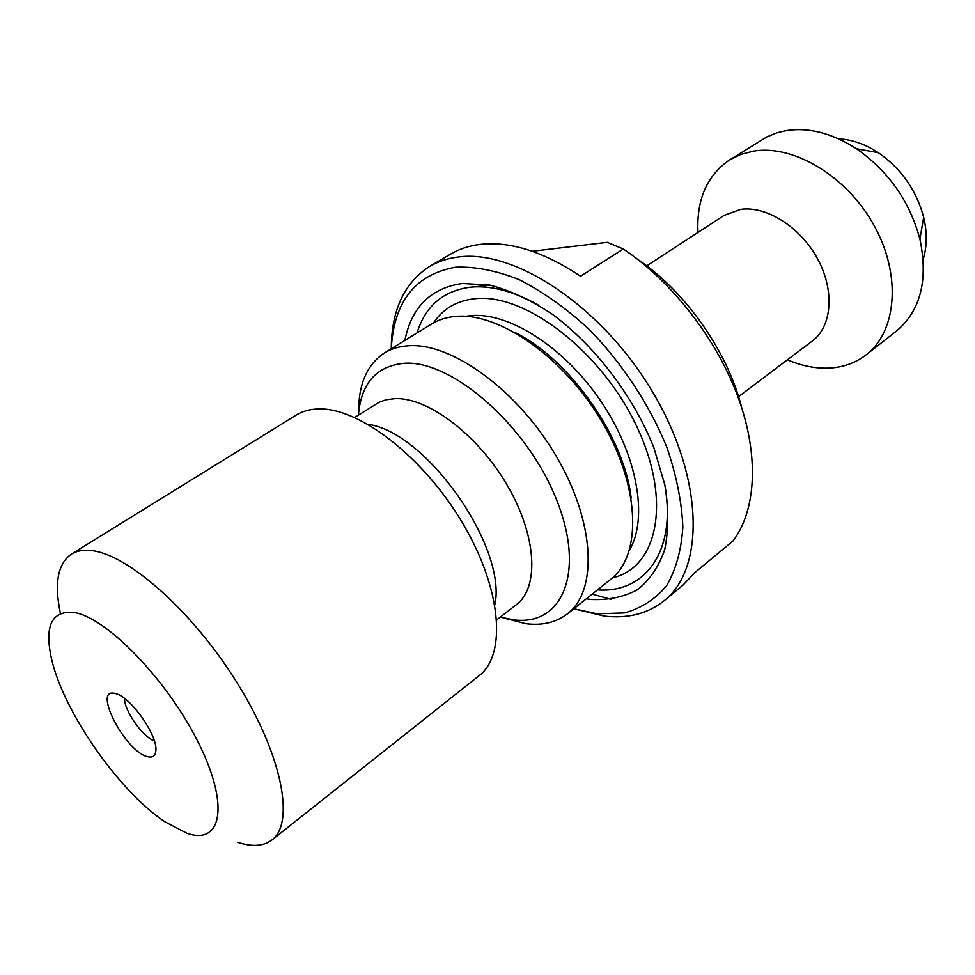 <?xml version="1.0" encoding="UTF-8"?>
<svg xmlns="http://www.w3.org/2000/svg" width="975" height="975" viewBox="0 0 975 975"><rect width="100%" height="100%" fill="white"/><g stroke="black" fill="none" stroke-linecap="round" stroke-linejoin="round"><path stroke-width="1.46" d="M514.812 332.402C569.717 359.202 624.609 437.373 631.166 498.128M567.523 613.775L610.752 579.321C641.867 555.531 640.502 487.683 602.635 422.918C565.049 358.069 499.419 312.134 455.776 316.4C446.599 317.18 438.506 319.727 431.511 324.029L384.418 352.987C391.255 348.782 399.214 346.381 408.281 345.772C451.401 342.31 517.542 389.951 556.237 456.154C595.213 522.259 597.919 590.594 567.523 613.775C556.298 622.428 542.429 625.743 525.903 623.695L502.917 617.809M738.562 396.642L812.297 341.043C831.955 326.54 834.953 290.916 817.757 259.143C800.731 227.309 766.74 205.762 740.805 209.345L724.072 215.39L646.742 265.858M697.978 232.428C696.418 199.668 706.936 175.512 729.519 159.973L740.781 154.452L753.309 151.174C793.516 144.19 847.324 176.341 874.368 225.993C901.668 275.535 896.683 331.5 866.275 354.742C855.368 363.114 842.668 367.587 828.165 368.136C814.844 368.526 801.255 365.747 787.41 359.799M391.268 348.782C391.426 310.282 404.235 282.823 429.695 266.407C438.055 261.483 447.562 258.351 458.201 257.022C514.971 248.93 602.55 306.918 653.006 392.633C703.828 478.189 705.071 568.401 664.328 600.6C647.985 613.641 627.985 618.808 604.305 616.102L573.8 608.766L597.151 613.787L624.5 612.922C641.197 608.303 655.2 599.272 666.522 585.829C675.882 569.936 681.318 550.4 682.841 527.195C681.854 502.32 676.54 475.727 666.912 447.428C649.521 404.674 622.062 362.992 588.937 329.148C566.134 308.295 542.977 291.842 519.492 279.776C496.47 270.599 475.215 266.407 455.691 267.199C415.265 274.426 393.79 301.616 391.268 348.77M147.53 756.661C125.263 751.725 91.784 687.058 115.135 693.481L116.293 693.798C131.089 697.588 157.365 735.004 155.903 750.214C155.561 755.857 152.77 758.014 147.53 756.661M124.495 698.405C124.178 710.556 142.813 737.112 154.355 740.927M500.297 617.114L512.996 619.722C562.063 626.949 586.292 572.605 556.152 498.749C526.683 424.832 451.145 359.47 403.906 363.322C376.24 366.161 361.091 383.419 358.447 415.07M368.123 424.332C426.428 432.157 507.329 547.377 494.873 604.866M271.976 839.938L479.176 675.626C506.903 654.7 501.638 588.376 462.272 522.527C423.162 456.605 358.946 407.428 318.581 408.939C309.977 409.147 302.518 411.182 296.242 415.07L71.333 554.141C76.525 550.924 83.033 549.717 90.858 550.522C127.42 553.605 192.989 611.471 237.486 683.426C282.214 755.332 295.072 822.876 271.976 839.938C263.567 846.288 252.111 847.068 237.608 842.278M404.857 340.421C411.584 307.076 430.743 288.088 462.333 283.469L489.877 285.09C509.962 290.379 530.705 300.044 552.106 314.084C594.701 345.467 633.116 395.728 653.75 447.318L664.852 484.928C668.655 508.987 668.618 530.534 664.718 549.595C658.759 566.719 649.691 580.088 637.54 589.692C623.951 596.956 608.546 600.222 591.313 599.479L586.28 598.821M537.834 304.7C513.057 291.074 490.608 285.236 470.474 287.174C443.15 290.818 425.356 306.065 417.093 332.902M186.749 833.162C221.715 845.788 229.929 805.472 198.327 742.511C167.2 679.624 105.897 616.736 73.576 612.41C51.175 610.63 43.972 626.742 51.968 660.733C64.606 713.444 119.864 792.151 165.153 821.937L186.749 833.162M838.719 138.864C851.992 139.535 865.191 144.129 878.304 152.673C901.302 168.675 916.415 190.21 923.666 217.279C927.249 232.513 927.091 246.492 923.203 259.204M866.275 354.742L896.488 331.013C920.595 310.733 928.407 280.093 919.925 239.107C909.712 201.325 888.566 171.222 856.513 148.785C832.138 133.124 808.616 127.079 785.972 130.65L776.88 132.832L766.777 136.951L729.519 159.973M664.328 600.6L683.073 585.049L694.809 572.63L732.981 541.003C756.1 510.51 759.476 456.263 738.343 397.873C717.112 339.544 672.275 281.69 623.33 249.003L580.564 276.23C543.233 251.416 509.511 240.837 479.395 244.493C468.695 245.895 459.128 249.088 450.694 254.061L429.695 266.407M637.394 259.131C685.376 291.245 727.813 351.683 741.719 407.708M532.265 251.257L607.303 242.324L623.33 249.003M592.483 594.189L611.045 599.308M597.504 589.875C644.67 593.458 676.467 551.887 665.035 485.879M60.426 613.47C54.1 583.513 57.744 563.733 71.333 554.141M358.678 412.376C358.398 384.394 366.978 364.601 384.418 352.987M490.425 285.212L472.278 287.016M496.787 619.832L516.372 604.683C539.443 587.523 536.798 535.763 507.305 485.367C478.03 434.911 428.122 397.288 395.094 398.617L386.003 399.787L379.251 402.163L354.705 417.458M433.595 322.822C443.052 308.685 456.909 300.641 475.154 298.679C524.794 292.902 600.978 350.817 636.322 425.575C672.202 500.248 657.881 567.816 612.592 577.773M629.545 549.997C648.326 518.054 637.492 455.337 601.027 401.432C564.696 347.466 509.255 312.122 471.035 315.607L465.465 316.314M878.304 152.673L856.513 148.785M923.666 217.279L919.925 239.107"/></g></svg>
